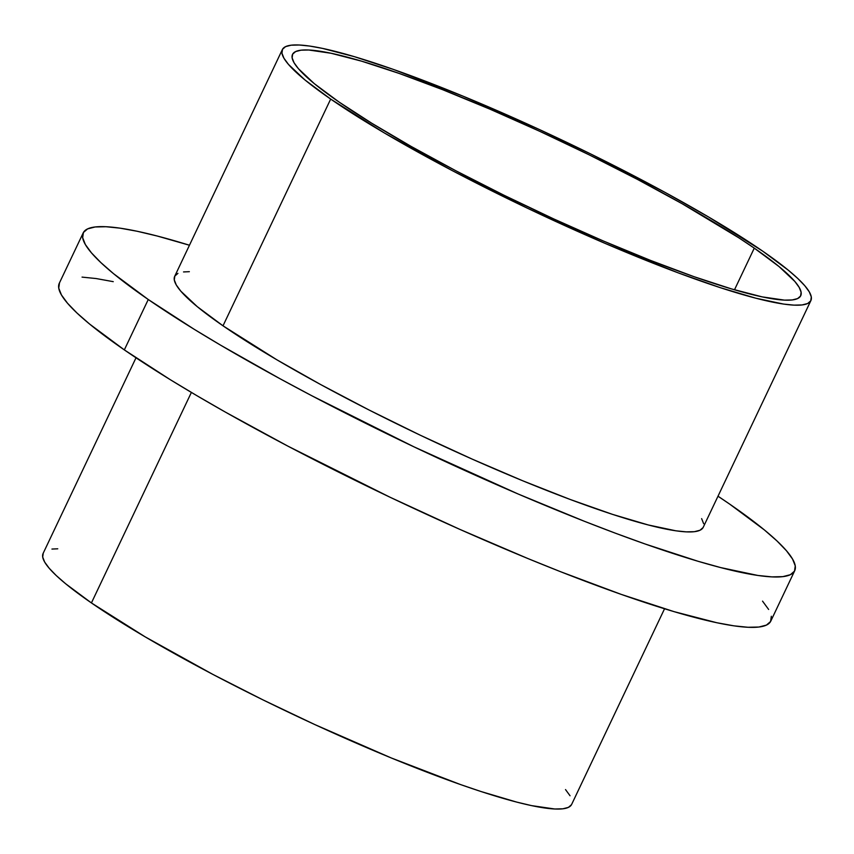 <?xml version="1.0" encoding="UTF-8"?>
<svg xmlns="http://www.w3.org/2000/svg" width="854" height="854" viewBox="0 0 854 854"><rect width="100%" height="100%" fill="white"/><g stroke="black" fill="none" stroke-linecap="round" stroke-linejoin="round"><path stroke-width="1.28" d="M771.333 616.268L770.596 621.499L766.433 625.096L758.886 627.028L748.029 627.274L733.96 625.843L716.826 622.737L674.03 611.635L621.274 594.405L560.598 571.721L528.007 558.591L459.89 529.395L390.043 497.231L287.905 446.14L225.381 412.098L196.719 395.573L170.149 379.603L124.332 349.894A393.822 51.4 25.4 0 0 512.71 552.228A393.822 51.4 25.4 0 0 770.788 621.114L794.711 570.728A393.822 51.4 -154.6 0 1 536.632 501.842A393.822 51.4 -154.6 0 1 148.254 299.508L124.332 349.894L89.681 324.114L76.977 313.012L67.541 303.255L61.435 294.929L58.745 288.118L59.481 282.887M83.212 232.886L59.289 283.272A393.822 51.4 25.4 0 0 124.332 349.894L148.254 299.508A393.822 51.4 -154.6 0 1 83.212 232.886A393.822 51.4 -154.6 0 1 189.449 245.237L157.221 236.024L137.174 231.263L120.04 228.157L105.971 226.726L95.114 226.972L87.567 228.904L83.404 232.501L82.667 237.732L85.368 244.543L91.463 252.869L100.911 262.626L113.614 273.728L148.254 299.508L194.082 329.217L220.642 345.187L279.802 378.621L311.827 395.754L413.966 446.834L518.25 494.05L584.52 521.335L615.713 533.312L645.197 544.019L697.953 561.249L720.712 567.59L757.882 575.457L771.952 576.888L782.808 576.642L790.356 574.71L794.519 571.112L795.255 565.882L792.565 559.071L786.459 550.745L777.023 540.988L764.319 529.886L729.668 504.106A393.822 51.4 -154.6 0 1 794.711 570.728M571.497 804.703L568.412 807.372L562.797 808.813L554.737 808.994L531.562 805.621L516.67 802.087L481.005 791.519L460.584 784.58L391.292 757.968L314.784 724.555L263 699.896L212.934 674.436L145.191 636.87L91.421 602.935L191.381 392.424L91.421 602.935A292.548 38.184 25.4 0 0 379.923 753.239A292.548 38.184 25.4 0 0 571.646 804.415L664.551 608.763M754.274 248.14L734.493 289.794L754.274 248.14L738.838 237.828L682.09 203.7L637.436 179.393L589.292 154.905L539.504 131.206L489.993 109.184L442.65 89.691L399.309 73.487L361.637 61.178L331.064 53.258L308.774 50.012L301.024 50.183L295.633 51.571L292.655 54.144L292.132 57.869L294.054 62.737L298.409 68.683L314.229 83.585L338.985 101.989A281.297 36.722 -154.6 0 1 292.516 54.41A281.297 36.722 -154.6 0 1 476.863 103.612A281.297 36.722 -154.6 0 1 754.274 248.14A281.297 36.722 -154.6 0 1 800.732 295.73A281.297 36.722 -154.6 0 1 616.385 246.518A281.297 36.722 -154.6 0 1 338.985 101.989L371.714 123.211L411.158 146.429L455.822 170.747L503.967 195.224L553.755 218.934L603.266 240.956L650.599 260.438L693.939 276.653L731.622 288.951L762.184 296.882L784.474 300.128L792.234 299.946L797.625 298.569L800.593 295.996L801.116 292.26L799.195 287.403L794.839 281.457L779.019 266.555L754.274 248.14M282.354 49.585L174.696 276.322A292.548 38.184 25.4 0 0 223.011 325.812L330.679 99.075L223.011 325.812A292.548 38.184 25.4 0 0 511.514 476.116A292.548 38.184 25.4 0 0 703.237 527.292L810.894 300.555A292.548 38.184 -154.6 0 1 619.182 249.379A292.548 38.184 -154.6 0 1 330.679 99.075A292.548 38.184 -154.6 0 1 282.354 49.585A292.548 38.184 -154.6 0 1 474.077 100.761A292.548 38.184 -154.6 0 1 762.579 251.065A292.548 38.184 -154.6 0 1 810.894 300.555M565.519 789.576L570.045 795.757M136.01 357.794L43.106 553.445A292.548 38.184 25.4 0 0 91.421 602.935L65.683 583.784L56.247 575.543L49.233 568.294L44.696 562.113L42.7 557.054L43.244 553.168M51.945 549.058L57.762 548.802M330.679 99.075L304.931 79.924L288.481 64.424L283.955 58.243L281.948 53.183L282.503 49.297L285.588 46.628L291.203 45.187L299.263 45.006L309.714 46.073L322.438 48.379L354.239 56.631L393.416 69.42L462.708 96.032L539.216 129.445L591 154.104L664.86 192.289L708.809 217.129L762.579 251.065L788.317 270.216L797.753 278.457L804.767 285.706L809.304 291.887L811.3 296.946L810.756 300.832L807.66 303.512L802.055 304.942L793.985 305.134L783.545 304.067L755.918 298.227L720.264 287.649L677.927 272.757L605.529 243.593L528.06 208.525L452.182 170.576L384.449 133.01L330.679 99.075M729.668 504.106L717.99 496.206A393.822 51.4 -154.6 0 1 729.668 504.106M703.088 527.569L699.992 530.249L694.387 531.679L686.328 531.871L675.877 530.804L648.261 524.964L612.596 514.396L570.259 499.494L522.883 480.845L472.283 459.153L420.392 435.262L369.227 410.08L320.73 384.588L276.781 359.747L223.011 325.812L197.274 306.661L180.824 291.171L176.287 284.98L174.291 279.92L174.835 276.045L177.931 273.365M183.535 271.935L189.353 271.679M701.636 518.634L703.632 523.683M762.537 601.131L768.632 609.457M82.048 277.112L96.118 278.543L113.251 281.66"/></g></svg>
